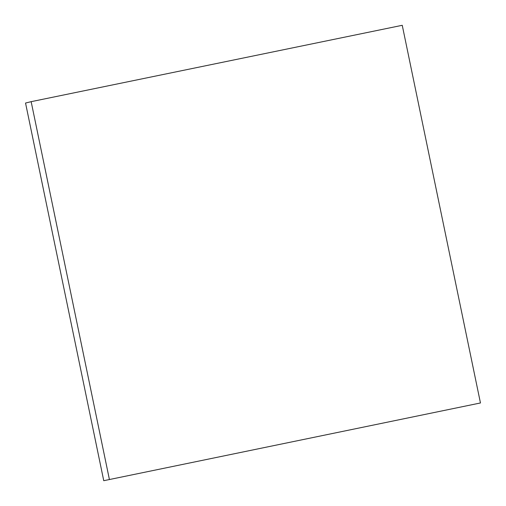 <?xml version="1.0" encoding="UTF-8"?>
<svg xmlns="http://www.w3.org/2000/svg" width="506" height="506" viewBox="0 0 506 506"><rect width="100%" height="100%" fill="white"/><g stroke="black" fill="none" stroke-linecap="round" stroke-linejoin="round"><path stroke-width="0.76" d="M103.749 480.7L480.46 402.966L402.251 25.3L31.157 101.668L25.54 103.034L103.749 480.7L480.46 402.966M31.157 101.668L109.372 479.334"/></g></svg>
